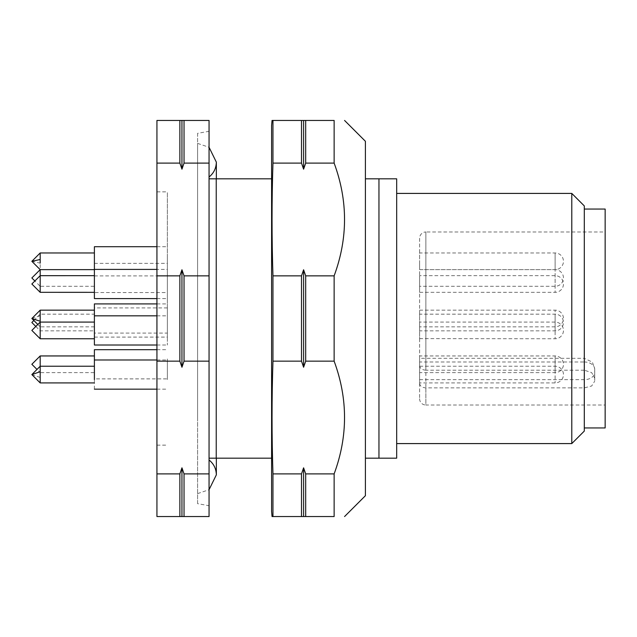 <?xml version="1.0" encoding="UTF-8"?>
<svg xmlns="http://www.w3.org/2000/svg" width="637" height="637" viewBox="0 0 637 637"><rect width="100%" height="100%" fill="white"/><g stroke="black" fill="none" stroke-linecap="round" stroke-linejoin="round"><path stroke-width="0.48" stroke-dasharray="3.19 2.39" d="M167.356 318.5L167.356 192.263L167.356 318.5M167.356 379.58L167.356 359.985L167.356 379.58M167.356 316.032L167.356 345.015L167.356 316.032M167.356 269.427L167.356 298.594L167.356 269.427L156.933 269.403M167.356 358.957L167.356 378.88L167.356 358.957M167.356 289.174L167.356 263.368L167.356 289.174M167.356 258.128L167.356 275.901L167.356 258.128M167.356 318.858L167.356 337.092L167.356 318.858M167.356 323.309L167.356 303.905L167.356 323.309M179.865 516.551L184.037 516.551L184.037 473.896L181.951 467.821L179.865 473.896L179.865 516.551L156.933 516.551L156.933 191.856L156.933 318.5L156.933 275.853L179.865 275.853L179.865 361.147L181.951 367.231L184.037 361.147L184.037 275.853L209.055 275.853L209.055 163.104L184.037 163.104L184.037 120.449L209.055 120.449L209.055 163.104M94.395 389.167L94.395 359.985L94.395 378.88L167.356 378.88M94.395 345.015L94.395 315.825L94.395 333.095L167.356 333.095M94.395 298.594L94.395 258.128M94.395 369.611L94.395 349.689M94.395 289.174L94.395 263.368L94.395 292.55L167.356 292.558M94.395 326.136L94.395 337.092L94.395 326.136M167.356 307.91L94.395 307.91L94.395 318.858M94.395 323.309L94.395 303.905M156.933 275.853L156.933 120.449L184.037 120.449M94.395 377.438L94.395 382.917M94.395 366.235L94.395 371.721M94.395 275.67L94.395 292.327L94.395 275.67M94.395 361.243L94.395 355.948M94.395 367.334L94.395 372.621L40.187 372.621L40.187 355.956M94.395 284.373L94.395 271.553L94.395 286.3L40.187 286.3L40.187 252.969M94.395 271.553L94.395 269.626L40.179 269.634M94.395 259.49L94.395 252.969M94.395 269.65L94.395 263.129M94.395 320.419L94.395 314.16L40.187 314.16L40.187 330.842L40.187 320.419M35.807 326.462L40.187 330.842L94.395 330.842L94.395 324.575M94.395 321.247L94.395 326.837L40.187 326.837L40.187 310.163M94.395 315.753L94.395 310.163M156.933 163.104L179.865 163.104L179.865 120.449M179.865 163.104L181.951 169.179L184.037 163.104M184.037 275.853L181.951 269.769L179.865 275.853M156.933 361.147L179.865 361.147M156.933 473.896L179.865 473.896M184.037 473.896L209.055 473.896L209.055 361.147L184.037 361.147M209.055 473.896L209.055 516.551L184.037 516.551M40.187 382.917L40.187 371.721M40.187 338.757L40.187 322.195M40.187 292.327L40.187 275.67L40.187 286.3L34.868 280.981M40.187 366.235L40.187 372.621L36.994 369.428M209.055 361.147L209.055 275.853M209.055 458.178L209.055 150.045L209.055 505.69L197.589 503.668L197.589 318.5L197.589 503.668M197.589 133.332L197.589 318.5L197.589 133.332L209.055 131.31L209.055 178.822M181.951 169.179L181.951 120.449M181.951 367.231L181.951 269.769M181.951 467.821L181.951 516.551M197.589 418.652L197.589 143.381L197.589 418.652M216.23 318.5L216.23 178.822L271.593 178.822L271.593 458.178L271.593 318.5L271.593 458.178L216.23 458.178L216.23 318.5M271.593 125.664L271.593 151.495M272.047 516.551L272.962 516.551L272.962 473.896C271.736 436.313 271.736 398.73 272.962 361.147L272.962 275.853C271.736 238.27 271.736 200.687 272.962 163.104L272.962 120.449L272.047 120.449M305.68 120.449L334.138 120.449L334.138 163.104L305.68 163.104L305.68 120.449L272.962 120.449M272.962 163.104L301.508 163.104L301.508 120.449M301.508 163.104L303.594 169.179L305.68 163.104M334.138 163.104C348.001 200.671 348.001 238.254 334.138 275.853L334.138 361.147L305.68 361.147L305.68 275.853L334.138 275.853M305.68 275.853L303.594 269.769L301.508 275.853L272.962 275.853M272.962 361.147L301.508 361.147L301.508 275.853M301.508 361.147L303.594 367.231L305.68 361.147M334.138 361.147C348.001 398.722 348.001 436.305 334.138 473.896L334.138 516.551L305.68 516.551L305.68 473.896L334.138 473.896M305.68 473.896L303.594 467.821L301.508 473.896L272.962 473.896M272.962 516.551L301.508 516.551L301.508 473.896M301.508 516.551L305.68 516.551M365.407 141.295L365.407 495.705M303.594 169.179L303.594 120.449M303.594 367.231L303.594 269.769M303.594 516.551L303.594 467.821M365.407 318.5L365.407 178.822L365.407 318.5M365.407 178.822L396.676 178.822L396.676 458.178L365.407 458.178M378.959 458.178L378.959 178.822M396.676 318.5L396.676 443.583L396.676 318.5M571.795 318.5L571.795 193.417M584.304 205.926L584.304 431.074M584.304 318.5L584.304 209.111L584.304 318.5M605.15 427.945L605.15 209.055M605.15 318.5L605.15 231.987L605.15 318.5M419.608 238.238L419.608 398.762L419.608 238.238A6.251 6.251 0 0 1 425.866 231.987L425.866 370.193L584.304 370.193L584.304 361.983A10.423 7.373 -0 0 1 591.669 364.149A10.423 7.373 -0 0 1 592.378 364.698A10.423 7.373 -0 0 1 594.727 369.356L594.727 381.133L594.727 378.187L591.669 372.621L584.304 370.193M419.608 383.402C419.966 386.11 422.052 387.599 425.866 387.877L584.304 387.877L591.669 385.998L594.727 381.133M425.866 370.193C422.052 369.914 419.966 368.417 419.608 365.718M419.608 398.762A6.251 6.251 0 0 0 425.866 405.013L425.866 231.987L605.15 231.987M594.727 378.187L594.727 369.356M419.608 361.983L419.608 358.32L584.304 358.32L584.304 361.983L419.608 361.983M419.608 292.327L419.608 275.662L419.608 292.327L555.114 292.335L555.114 275.662L555.114 292.335A8.337 8.337 0 0 0 563.458 283.998A8.337 8.337 0 0 0 555.114 275.662L419.608 275.662M419.608 367.334L419.608 361.243L419.608 372.621L555.114 372.621L555.114 355.948L555.114 372.621A8.337 8.337 0 0 0 563.458 364.284A8.337 8.337 0 0 0 555.114 355.948L419.608 355.948L419.608 361.243M419.608 338.637L555.114 338.757L555.114 322.083L555.114 338.757A8.337 8.337 0 0 0 563.458 330.42A8.337 8.337 0 0 0 555.114 322.083L419.608 322.083L419.608 338.637L419.608 322.195M419.608 271.553L419.608 284.373L419.608 269.626L555.114 269.626L555.114 286.3L555.114 269.626A8.337 8.337 0 0 1 563.458 277.963A8.337 8.337 0 0 1 555.114 286.3L419.608 286.3L419.608 284.373M419.608 371.721L419.608 366.235L555.114 366.235L555.114 382.917L555.114 366.235A8.337 8.337 0 0 1 563.458 374.58A8.337 8.337 0 0 1 555.114 382.917L419.608 382.917L419.608 371.721L419.608 377.438M419.608 263.129L419.608 269.65L555.114 269.65L555.114 252.969L555.114 269.65A8.337 8.337 0 0 0 563.458 261.313A8.337 8.337 0 0 0 555.114 252.969L419.608 252.969L419.608 259.49M419.608 324.575L419.608 330.842L555.114 330.842L555.114 314.16L555.114 330.842A8.337 8.337 0 0 0 563.458 322.497A8.337 8.337 0 0 0 555.114 314.16L419.608 314.16L419.608 320.419M419.608 315.753L419.608 310.163L555.114 310.163L555.114 326.837L555.114 310.163A8.337 8.337 0 0 1 563.458 318.5A8.337 8.337 0 0 1 555.114 326.837L419.608 326.837L419.608 321.247M584.304 387.877L584.304 358.32L592.378 362.15L594.695 368.743M31.85 374.58L40.187 377.438M31.85 261.313L40.187 263.129M31.85 318.5L40.187 315.753M425.866 387.877L425.866 405.013L605.15 405.013M419.608 379.676L584.304 379.676A10.423 7.373 180 0 0 591.669 377.518A10.423 7.373 180 0 0 592.378 376.969A10.423 7.373 180 0 0 594.727 372.303M156.933 445.144L167.356 445.144M156.933 191.856L167.356 191.856M156.933 389.167L167.356 389.167M156.933 359.985L167.356 359.985M156.933 315.825L167.356 315.825M156.933 345.015L167.356 345.015M156.933 298.594L167.356 298.594M156.933 349.689L167.356 349.689M94.395 263.368L167.356 263.368M156.933 246.718L167.356 246.718M94.395 275.901L167.356 275.901M94.395 337.092L167.356 337.092M156.933 303.905L167.356 303.905M33.849 320.499L40.187 314.16M37.806 324.456L40.187 326.837M197.589 493.619L209.055 489.71M197.589 143.381L209.055 147.29M594.695 370.83L594.695 372.311"/><path stroke-width="0.96" d="M156.933 349.689L94.395 349.689L94.395 379.58M156.933 303.905L94.395 303.905L94.395 344.808M156.933 246.718L94.395 246.718L94.395 298.57M184.037 361.147L181.951 367.231L181.951 269.769L179.865 275.853L156.933 275.853L156.933 163.104L179.865 163.104L181.951 169.179L184.037 163.104L209.055 163.104L209.055 275.853L184.037 275.853L184.037 361.147L209.055 361.147L209.055 473.896L184.037 473.896L184.037 516.551L209.055 516.551L209.055 473.896M179.865 163.104L179.865 120.449L156.933 120.449L156.933 163.104M156.933 275.853L156.933 516.551L181.951 516.551L181.951 467.821L184.037 473.896M181.951 269.769L184.037 275.853M179.865 120.449L184.037 120.449L184.037 163.104M209.055 163.104L209.055 120.449L184.037 120.449M184.037 516.551L181.951 516.551M156.933 473.896L179.865 473.896L179.865 516.551M181.951 367.231L179.865 361.147L156.933 361.147M179.865 473.896L181.951 467.821M179.865 275.853L179.865 361.147M36.994 369.428L31.85 364.284L40.187 355.948L40.187 382.917L94.395 382.917M40.187 338.757L31.85 330.42L40.187 322.083L40.187 338.757L94.395 338.757M34.868 280.981L31.85 277.963L40.187 269.626L40.187 292.327L94.395 292.335M40.187 259.49L31.85 261.313L40.187 252.969L40.187 263.129M31.85 318.5L40.187 310.163L40.187 321.247L31.85 318.5L37.806 324.456M209.055 275.853L209.055 361.147M181.951 120.449L181.951 169.179M209.055 489.71L216.349 474.852L216.349 458.178L209.055 458.178L216.349 458.178L216.349 474.852C216.214 468.776 213.777 463.824 209.055 460.002M271.593 151.495L271.593 178.822L216.23 178.822L216.23 458.178L271.593 458.178L271.593 511.336L271.593 125.664L272.047 120.449L272.962 120.449L272.962 163.104C271.736 200.687 271.736 238.27 272.962 275.853L272.962 361.147C271.736 398.73 271.736 436.313 272.962 473.896L272.962 516.551L272.047 516.551L271.593 511.336M209.055 147.29L216.349 162.148L216.349 178.822L209.055 178.822L216.349 178.822L216.349 162.148C216.214 168.224 213.777 173.176 209.055 176.998M305.68 516.551L301.508 516.551L301.508 473.896L303.594 467.821L305.68 473.896L305.68 516.551L334.138 516.551C348.001 516.551 348.001 516.551 334.138 516.551C348.001 516.551 348.001 516.551 334.138 516.551L334.138 473.896L305.68 473.896M272.962 473.896L301.508 473.896M334.138 473.896C348.001 436.329 348.001 398.746 334.138 361.147L334.138 275.853L305.68 275.853L305.68 361.147L334.138 361.147M305.68 361.147L303.594 367.231L301.508 361.147L272.962 361.147M272.962 275.853L301.508 275.853L301.508 361.147M301.508 275.853L303.594 269.769L305.68 275.853M334.138 275.853C348.001 238.278 348.001 200.695 334.138 163.104L334.138 120.449L305.68 120.449L305.68 163.104L334.138 163.104M305.68 163.104L303.594 169.179L301.508 163.104L272.962 163.104M272.962 120.449L301.508 120.449L301.508 163.104M301.508 120.449L305.68 120.449M334.138 120.449C348.001 120.449 348.001 120.449 334.138 120.449C348.001 120.449 348.001 120.449 334.138 120.449M272.962 516.551L301.508 516.551M303.594 516.551L303.594 467.821M344.561 516.551L365.407 495.705L365.407 141.295L344.561 120.449M303.594 269.769L303.594 367.231M303.594 120.449L303.594 169.179M378.959 458.178L396.676 458.178L396.676 178.822L378.959 178.822L378.959 458.178L365.407 458.178M365.407 178.822L378.959 178.822M396.676 193.417L571.795 193.417L571.795 443.583L571.795 318.5M396.676 443.583L571.795 443.583L584.304 431.074L584.304 205.926L571.795 193.417M584.304 209.055L605.15 209.055L605.15 427.945L584.304 427.945M94.395 366.235L40.187 366.235L31.85 374.58L40.187 371.721M40.187 275.662L31.85 283.998L40.187 292.335L31.85 283.998L40.187 275.67L94.395 275.662M33.849 320.499L31.85 322.497L35.807 326.462M94.395 389.167L156.933 389.167M94.395 359.985L156.933 359.985M94.395 315.825L156.933 315.825M94.395 345.015L156.933 345.015M94.395 269.403L156.933 269.403M94.395 298.594L156.933 298.594M40.187 322.083L94.395 322.083M40.187 355.948L94.395 355.948M31.85 261.313L40.187 269.65L94.395 269.65M40.187 252.969L94.395 252.969M40.187 310.163L94.395 310.163M31.85 374.58L40.187 382.917"/></g></svg>
